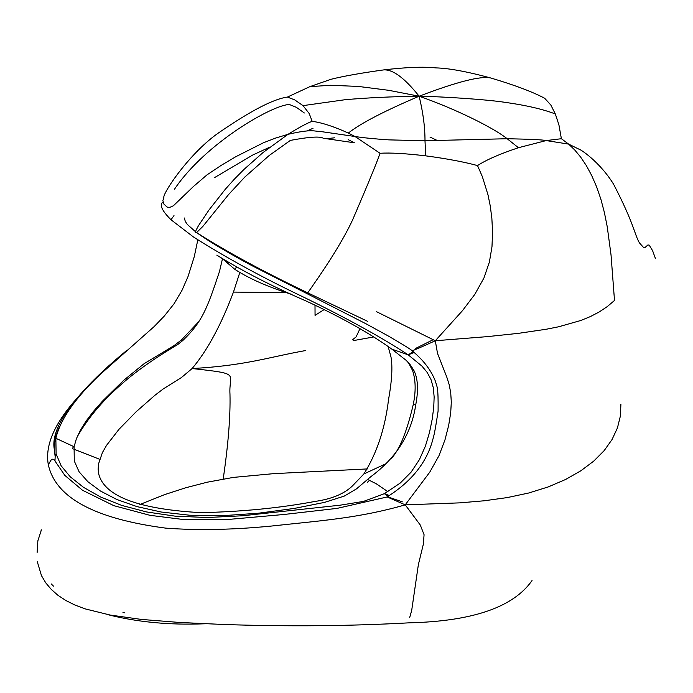 <?xml version="1.0" encoding="UTF-8"?>
<svg xmlns="http://www.w3.org/2000/svg" width="693" height="693" viewBox="0 0 693 693"><rect width="100%" height="100%" fill="white"/><g stroke="black" fill="none" stroke-linecap="round" stroke-linejoin="round"><path stroke-width="1.04" d="M376.576 311.72L435.299 340.748C418.269 348.51 410.447 351.775 411.824 350.554C411.27 349.662 403.421 344.793 388.262 335.975L366.225 323.908M387.136 496.924L405.232 504.85C358.541 518.217 323.259 520.408 271.301 526.065C232.631 529.833 197.453 530.526 165.748 528.135C94.629 518.797 55.492 497.643 48.319 464.682C44.889 445.937 54.063 424.229 75.832 399.575M309.901 86.642L330.665 85.274L358.376 86.434L388.773 90.315L419.135 96.223C391.874 96.596 367.169 97.756 345.027 99.723L303.023 105.631L294.655 99.861L287.404 97.081L309.901 86.642L331.141 79.253C343.529 76.152 360.923 73.051 383.324 69.958C405.821 67.256 423.336 66.563 435.888 67.897C448.813 68.209 467.108 71.578 490.783 77.997C514.527 85.048 532.501 91.805 544.698 98.285L550.822 105.015L555.327 113.955L558.922 124.896L561.391 138.713L546.197 140.575L518.433 147.713C500 153.863 486.356 159.823 477.512 165.575L482.337 176.594L487.993 194.811L490.272 206.012L491.874 218.477L492.558 232.077L491.987 246.665L489.397 262.041L483.931 278.014L474.809 294.369L462.517 310.62L435.299 340.748L437.517 353.43L446.777 377.035L449.133 384.494L450.719 392.74L451.308 402.105L450.701 412.872L448.683 425.346L445.01 439.752L438.998 455.656L429.738 472.202L405.232 504.85L459.736 502.867L484.182 500.788L507.276 497.583L528.724 493.009L548.241 486.919L565.67 479.443L580.881 470.772L593.754 461.105L604.175 450.615L612.058 439.509L617.428 427.953L620.356 416.146L620.902 404.253M383.324 69.958C392.489 69.014 404.426 77.772 419.135 96.223C456.999 81.774 480.881 75.702 490.783 77.997M555.327 113.955C542.61 109.113 525.866 105.241 505.11 102.347C486.07 99.394 441.813 96.587 419.135 96.223C455.639 108.914 493.91 128.032 507.172 138.73C530.11 139.18 543.121 139.795 546.197 140.575L568.606 144.101L561.391 138.713M518.433 147.713L507.172 138.73L424.991 140.74C425.043 127.321 423.085 112.483 419.135 96.223C383.974 111.201 360.369 123.484 348.328 133.073C333.853 126.516 321.803 122.6 312.171 121.318L309.234 113.591L303.023 105.631M477.512 165.575C463.972 161.893 446.716 158.654 425.745 155.856L424.991 140.74L388.972 139.882C374.74 138.929 363.418 137.812 355.015 136.512L348.328 133.073M425.745 155.856C405.388 153.465 390.15 152.607 380.033 153.274L355.015 136.512L321.335 131.618C313.981 131.453 312.838 128.595 288.011 134.321C299.09 127.443 307.138 123.111 312.171 121.318M287.404 97.081C273.726 98.926 251.42 110.421 220.495 131.566C189.761 151.958 161.608 194.837 163.912 197.748L162.846 200.485L163.92 204.097L167.152 207.094L169.629 207.432L173.406 205.76L193.434 186.504L206.938 174.922L221.11 165.428L235.689 156.765L263.401 142.775L275.545 138.098L288.011 134.321L263.002 152.564L244.135 169.283L234.606 178.889L225.338 189.215L208.974 210.005L198.432 225.745L196.006 230.336L195.426 232.623L196.578 232.536C213.513 244.967 249.749 264.587 252.971 266.181L307.363 293.815C303.603 297.661 336.495 254.721 352.702 219.681C367.844 184.433 376.957 162.301 380.033 153.274M435.299 340.748L487.309 336.633L518.295 333.359L546.179 329.262L558.662 326.775L580.691 320.521L590.349 316.588L599.168 311.989L607.207 306.635L614.5 300.459L611.027 254.877L607.224 226.663L604.391 212.526L600.84 199.064L596.552 186.668L591.666 175.459L586.304 165.532L580.587 157.008L574.636 149.87L568.606 144.101L578.828 149.116C579.876 148.856 599.61 161.53 613.6 184.251C634.45 224.463 634.277 233.939 639.422 242.879L643.52 247.444L645.209 247.366L647.929 244.932L649.228 245.14L652.598 250.693L655.396 258.42M313.019 128.274L307.086 130.916L313.019 128.274M409.702 617.463L411.685 610.481L418.373 564.622L423.362 544.144L424.073 534.727L420.322 525.077L405.232 504.85M367.706 321.379L308.03 292.974M307.164 292.559C262.838 271.396 226.005 251.412 196.665 232.597M348.12 139.605L354.374 142.793L323.302 138.254C320.131 136.174 309.156 136.885 290.367 140.393L269.17 155.527L244.863 176.992L228.612 194.525L202.867 226.394L196.604 232.553M304.348 112.985L296.344 107.32L289.466 104.539C273.579 104.331 205.734 142.706 174.48 189.215M41.043 530.708L41.407 529.885M415.358 348.553L432.354 340.116M402.364 501.879L390.012 497.617M58.862 428.005L56.02 435.81L54.513 443.217L54.236 448.873L55.085 455.994L56.107 453.872L55.856 438.288C60.3 419.542 74.991 398.336 99.913 374.679L154.227 326.507L164.319 316.025L174.021 303.82L181.956 290.419L188.028 276.533L194.283 256.592L197.826 239.83M162.526 202.347C159.407 205.197 162.231 210.993 170.989 219.75L193.408 236.928C225.615 257.432 262.5 277.581 304.054 297.358C347.713 318.676 382.432 337.837 408.212 354.851L421.976 366.138L427.165 372.418L430.977 379.495L433.281 387.63L434.147 396.924L433.74 407.458L432.181 419.326L429.513 432.441L425.398 446.145L419.395 459.658L411.062 472.184L400.268 483.03L384.372 493.676L363.487 501.411L340.246 505.171L242.689 515.757L207.216 517.524L175.017 516.138L146.474 511.928L121.673 505.388L100.684 497.028L83.558 487.37L70.34 476.888L61.123 465.783L56.107 453.872M37.301 561.754L41.476 575.658L45.747 582.839L51.282 589.414L57.961 595.313L65.792 600.485L74.835 604.989L85.187 608.887L110.144 615.046L141.285 619.412L179.201 622.435L223.865 624.497C288.141 626.645 349.904 626.091 409.156 622.834C472.496 621.309 513.461 607.215 532.042 580.535M198.562 321.873L181.453 339.934L173.952 345.703L144.187 363.634L123.761 380.275L102.616 400.978L93.468 411.373L86.036 421.136L80.353 430.249L76.377 438.773L74.082 446.734L74.29 461.027L79.097 471.786L87.881 481.722L100.45 491.025L116.796 499.48L137.032 506.626L161.252 512.023L189.536 515.211L221.951 515.731L258.134 513.262L294.213 508.437L324.515 502.39L344.317 496.075L356.471 488.877L370.599 476.862C396.474 457.735 411.538 433.645 415.783 404.582C418.598 389.752 417.931 378.291 413.764 370.201L410.464 365.072L406.245 360.412L391.857 349.142C369.854 333.29 341.164 317.195 305.778 300.857C272.02 286.261 242.368 271.024 216.814 255.128L228.768 262.595M124.376 612.794L122.964 612.517M429.955 137.032L437.491 140.592L429.955 137.032M222.462 258.827L219.499 271.448C207.103 308.671 202.313 321.708 182.9 340.41L181.453 339.934L182.528 340.731L177.806 344.49C153.474 358.957 134.139 372.704 119.802 385.706C101.628 401.767 87.37 418.91 77.018 437.153M334.476 137.82L326.498 138.687L334.476 137.82M414.232 352.416L408.212 354.851L413.219 351.611M389.709 495.66L384.372 493.676L388.227 496.413M139.821 504.53L164.622 494.611L185.611 487.803L207.086 482.233L233.342 477.408L273.596 473.657L367.455 468.918M107.017 614.448C136.945 622.132 169.568 625.242 204.903 623.769M359.996 328.612L356.107 336.919L352.85 339.483L353.274 340.627L373.683 336.971M415.783 404.582L413.236 404.634C415.991 391.372 415.757 379.972 412.543 370.426L413.764 370.201M305.786 350.519C269.144 357.008 245.27 365.705 192.126 368.529L181.436 377.538L163.106 389.033L154.834 395.356L136.313 411.607L118.971 429.313L106.566 445.322L102.434 452.546L98.562 463.834L98.137 469.213L98.796 474.272C104.66 496.387 138.695 509.19 200.918 512.664C242.16 511.729 280.171 507.986 314.96 501.437C331.678 499.055 344.187 493.866 352.486 485.88L363.842 473.986C376.853 453.317 385.091 428.439 388.565 399.359C391.917 380.76 392.723 366.614 390.982 356.921L388.158 346.578M412.543 370.426L408.333 362.552M390.947 458.913C399.376 450.138 406.808 432.042 413.236 404.634M236.512 267.056L234.858 269.369L222.791 259.026M291.666 294.334C268.503 287.162 249.567 278.846 234.858 269.369M223.198 479.002C228.257 444.49 230.518 416.181 229.972 394.057C228.638 372.773 242.178 374.107 192.126 368.529C207.285 350.563 221.067 325.086 233.454 292.091L286.46 292.645M324.09 309.606L315.055 315.376L315.012 305.215M367.42 482.276L369.646 480.327M73.293 446.379L72.644 448.7M239.821 272.47L233.454 292.091M391.857 349.142L408.212 354.851M126.784 350.415C96.639 374.948 49.064 419.863 54.236 448.882M54.435 450.493L55.145 455.855M55.171 456.41L54.981 460.906M48.319 464.682L50.953 460.23L52.287 459.164L54.193 459.823L64.839 475.398L82.528 490.272L113.869 505.682L149.991 515.323L181.358 519.265L226.325 519.629L284.052 514.475L337.032 508.393L386.945 497.02C410.317 482.328 425.285 464.284 431.86 442.896C433.905 435.412 434.372 435.75 438.097 411.079C438.34 386.209 437.118 387.465 435.325 381.003C430.933 369.906 423.137 359.788 411.937 350.641M366.121 323.856L307.363 293.815M184.286 217.974L185.352 221.517L187.405 224.515L195.504 231.731M41.415 529.85L37.855 540.852L37.136 552.39M269.898 147.098L252.676 155.05L214.665 177.547M53.465 586.113L51.213 583.913M173.995 215.584L170.989 219.75M55.856 438.288L74.082 446.734M387.933 491.701L376.264 483.783L367.585 479.426M363.842 473.986L386.2 463.591M73.701 449.107L99.679 459.286"/></g></svg>
